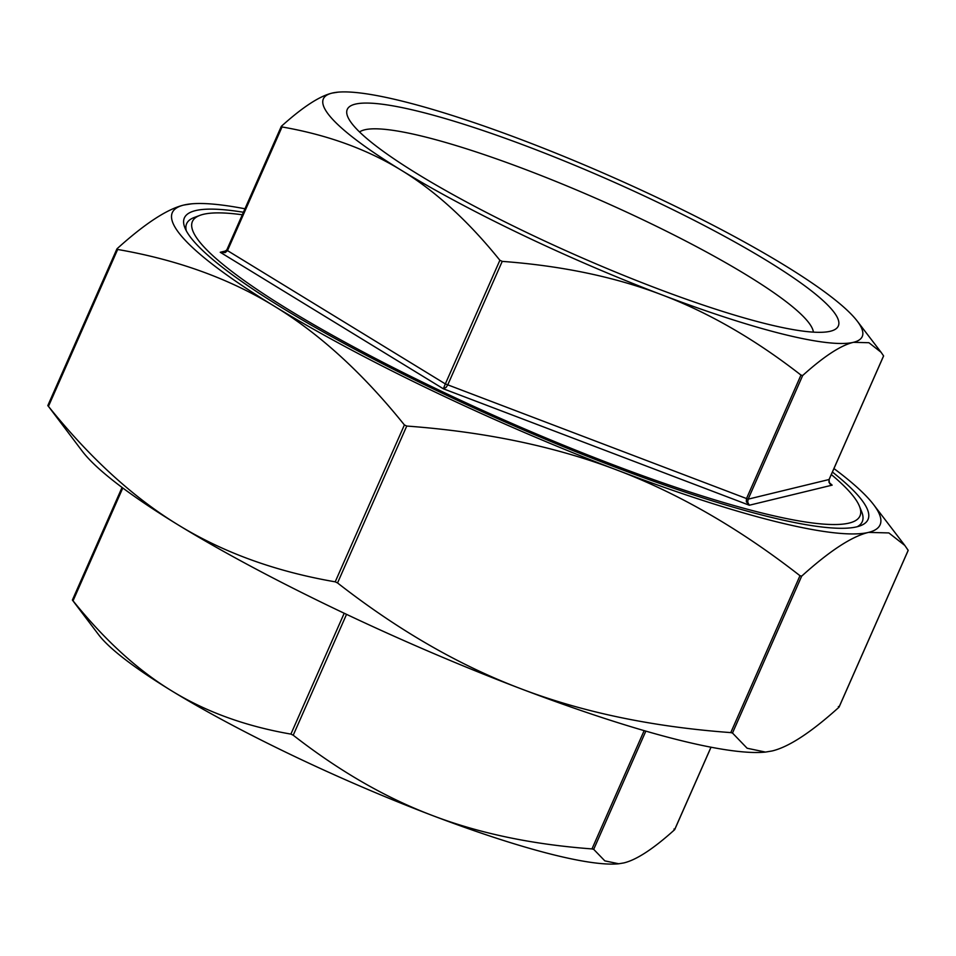 <?xml version="1.0" encoding="UTF-8"?>
<svg xmlns="http://www.w3.org/2000/svg" width="956" height="956" viewBox="0 0 956 956"><rect width="100%" height="100%" fill="white"/><g stroke="black" fill="none" stroke-linecap="round" stroke-linejoin="round"><path stroke-width="1.43" d="M765.469 752.085L764.298 752.181A386.786 59.212 -156.2 0 1 520.554 688.619A386.786 59.212 -156.2 0 1 178.222 524.94A386.786 59.212 -156.2 0 1 82.467 451.459L48.445 406.36C89.936 457.948 133.195 497.467 178.222 524.94C223.202 552.544 275.531 571.521 335.209 581.834L337.54 582.945C397.804 629.98 458.808 665.197 520.554 688.619C582.24 712.184 652.315 726.847 730.778 732.607L732.487 733.037L747.126 748.237L765.469 752.085L772.125 750.962C788.808 746.983 811.094 732.404 838.974 707.225L838.352 706.532L838.974 707.225L908.176 550.321L904.806 545.434L888.865 532.934L868.538 532.396C851.856 536.376 829.569 550.955 801.69 576.133L799.981 575.715C739.717 528.68 678.712 493.463 616.955 470.041C555.281 446.488 485.206 431.825 406.742 426.053L404.4 424.942C362.921 373.354 319.663 333.835 274.623 306.362C229.655 278.758 177.326 259.793 117.648 249.468L117.026 248.775C144.906 223.596 167.192 209.017 183.875 205.038L191.702 203.819A386.786 59.212 23.8 0 0 183.875 205.038A386.786 59.212 23.8 0 0 274.623 306.362A386.786 59.212 23.8 0 0 616.955 470.041A386.786 59.212 23.8 0 0 868.538 532.396A386.786 59.212 23.8 0 0 873.533 504.541A386.786 59.212 23.8 0 0 833.943 468.56M47.824 405.679L48.445 406.36L117.648 249.468L117.026 248.775M907.555 549.64L908.176 550.321L907.555 549.64M800.973 375.087L746.433 498.733L746.349 501.769L749.313 505.234L832.15 485.146L829.007 482.386L829.043 479.554L883.583 355.895L881.062 352.25L868.92 342.726L853.445 342.32C840.79 345.331 823.869 356.385 802.682 375.505L800.973 375.087C755.12 339.356 708.766 312.612 661.91 294.842C615.102 276.953 561.865 265.804 502.223 261.382L499.88 260.271C468.32 221.075 435.446 191.057 401.269 170.228C367.14 149.267 327.394 134.844 282.032 126.957L281.411 126.264C302.598 107.156 319.519 96.09 332.174 93.079A294.484 45.075 23.8 0 0 401.269 170.228A294.484 45.075 23.8 0 0 661.91 294.842A294.484 45.075 23.8 0 0 853.445 342.32A294.484 45.075 23.8 0 0 857.245 321.108A294.484 45.075 23.8 0 0 784.35 265.171A294.484 45.075 23.8 0 0 523.709 140.544A294.484 45.075 23.8 0 0 338.125 92.146A294.484 45.075 23.8 0 0 332.174 93.079L338.125 92.146M226.799 250.066L223.644 252.42L220.25 252.276L225.198 252.587L227.492 250.615L226.871 249.922M499.88 260.271L445.341 383.918L227.492 250.615L282.032 126.957L281.411 126.264M226.285 250.807L220.25 252.276L443.357 388.793L749.313 505.234L747.688 502.103L748.142 499.163L445.341 383.918L443.357 388.793L446.022 387.467L447.683 385.041L502.223 261.382M830.37 484.059L829.653 483.473M290.899 734.1L293.229 735.224C339.069 770.942 385.423 797.698 432.291 815.456A294.484 45.075 -156.2 0 1 171.65 690.83C205.779 711.802 245.525 726.225 290.899 734.1L344.196 613.25M72.417 600.105L73.038 600.798C104.598 639.982 137.473 670.001 171.65 690.83A294.484 45.075 -156.2 0 1 98.755 634.892L72.417 600.105L73.038 600.798L122.786 487.99M618.759 863.77L617.875 863.854A294.484 45.075 -156.2 0 1 432.291 815.456C479.099 833.345 532.337 844.495 591.979 848.916L593.7 849.346L604.825 860.866L618.759 863.77L623.826 862.921C636.481 859.91 653.402 848.844 674.589 829.736L673.968 829.043L674.589 829.736L710.989 747.21M242.31 214.777A364.81 55.842 23.8 0 0 203.317 214.335A364.81 55.842 23.8 0 0 199.935 215.363A364.81 55.842 23.8 0 0 445.412 393.167A364.81 55.842 23.8 0 0 849.083 523.087A364.81 55.842 23.8 0 0 859.444 506.238A364.81 55.842 23.8 0 0 831.302 474.546M359.552 131.964A249.014 38.12 -156.2 0 1 364.702 129.801A249.014 38.12 -156.2 0 1 612.7 205.755A249.014 38.12 -156.2 0 1 813.401 332.138M355.297 104.132A268.361 41.084 23.8 0 0 347.661 116.536A268.361 41.084 23.8 0 0 576.229 255.288A268.361 41.084 23.8 0 0 832.807 330.501A268.361 41.084 23.8 0 0 652.243 199.708A268.361 41.084 23.8 0 0 355.297 104.132M244.963 208.778A386.786 59.212 23.8 0 0 191.702 203.819M186.301 230.802A369.207 56.523 -156.2 0 1 194.259 217.478L199.935 215.363M859.444 506.238L861.715 511.866A369.207 56.523 -156.2 0 1 857.245 526.72M832.413 472.037A373.605 57.193 -156.2 0 1 860.328 525.764A373.605 57.193 -156.2 0 1 856.863 526.816A373.605 57.193 -156.2 0 1 495.973 417.868A373.605 57.193 -156.2 0 1 184.926 227.875A373.605 57.193 -156.2 0 1 195.538 210.607A373.605 57.193 -156.2 0 1 243.422 212.256M404.4 424.942L335.209 581.834M337.54 582.945L406.742 426.053M799.981 575.715L730.778 732.607M732.487 733.037L801.69 576.133M883.607 355.955L829.115 479.506L748.142 499.163L802.682 375.505M831.278 484.716C829.844 484.489 829.127 482.744 829.115 479.506L829.103 479.41M293.229 735.224L346.538 614.35M593.7 849.346L645.838 731.125M644.153 730.635L591.979 848.916M116.907 248.942L47.8 405.619M908.2 550.381L839.093 707.058M223.059 252.527L226.787 249.97L281.279 126.431M857.245 321.108L881.062 352.25M72.393 600.045L122.057 487.44M711.037 747.222L674.721 829.569M873.533 504.541L904.806 545.434"/></g></svg>
